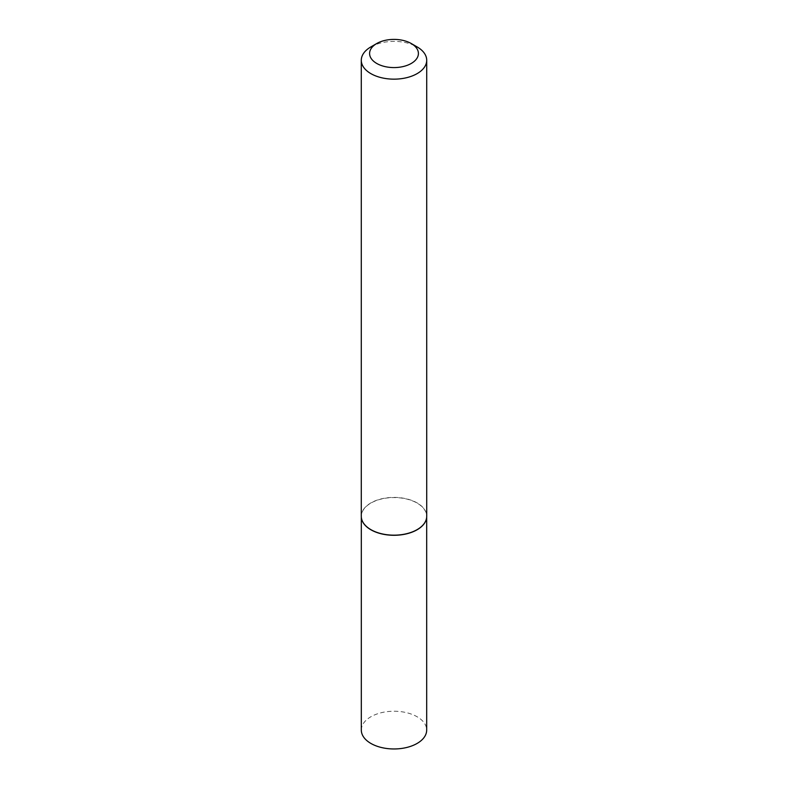 <?xml version="1.0" encoding="UTF-8"?>
<svg xmlns="http://www.w3.org/2000/svg" width="788" height="788" viewBox="0 0 788 788"><rect width="100%" height="100%" fill="white"/><g stroke="black" fill="none" stroke-linecap="round" stroke-linejoin="round"><path stroke-width="0.59" stroke-dasharray="3.94 2.96" d="M361.564 518.711A32.682 18.863 180 0 1 361.318 516.426A32.682 18.863 180 0 1 381.49 499.001A32.682 18.863 180 0 1 417.108 503.089A32.682 18.863 180 0 1 426.682 516.426A32.682 18.863 180 0 1 426.436 518.711M361.318 730.092A32.682 18.863 180 0 1 381.49 712.667A32.682 18.863 180 0 1 417.108 716.755A32.682 18.863 180 0 1 426.682 730.092M361.288 516.278A32.712 18.882 180 0 1 381.481 498.834A32.712 18.882 180 0 1 417.128 502.921A32.712 18.882 180 0 1 426.712 516.278M370.872 46.916A32.712 18.882 180 0 1 417.128 46.916M426.682 516.426L426.682 517.125M361.318 516.426L361.318 517.125"/><path stroke-width="1.18" d="M426.436 518.711A32.682 18.863 180 0 1 426.426 518.78A32.682 18.863 180 0 1 404.599 534.274A32.682 18.863 180 0 1 370.892 529.772A32.682 18.863 180 0 1 361.574 518.78A32.682 18.863 180 0 1 361.564 518.711M426.682 517.125L426.682 730.092A32.682 18.863 180 0 1 406.51 747.526A32.682 18.863 180 0 1 370.892 743.439A32.682 18.863 180 0 1 361.318 730.092L361.318 517.125M426.712 60.272L426.712 516.278A32.712 18.882 180 0 1 426.456 518.632A32.712 18.882 180 0 1 404.608 534.146A32.712 18.882 180 0 1 370.872 529.635A32.712 18.882 180 0 1 361.544 518.632A32.712 18.882 180 0 1 361.288 516.278L361.288 60.272A32.712 18.882 180 0 1 370.872 46.916L376.743 43.527A24.398 14.085 0 0 0 376.743 63.454A24.398 14.085 0 0 0 411.257 63.454A24.398 14.085 0 0 0 411.257 43.527L417.128 46.916A32.712 18.882 180 0 1 426.712 60.272A32.712 18.882 180 0 1 406.519 77.717A32.712 18.882 180 0 1 370.872 73.629A32.712 18.882 180 0 1 361.288 60.272M417.128 46.916L411.257 43.527A24.398 14.085 0 0 0 376.743 43.527"/></g></svg>
